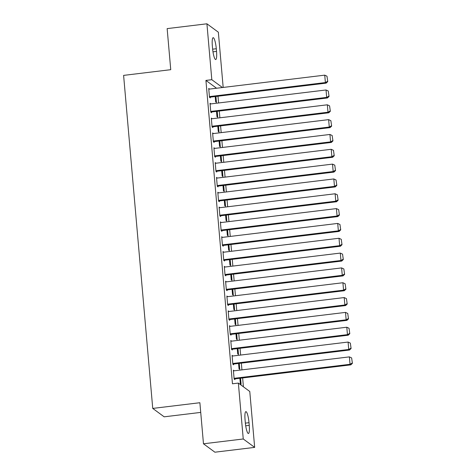 <?xml version="1.0" encoding="UTF-8"?>
<svg xmlns="http://www.w3.org/2000/svg" width="476" height="476" viewBox="0 0 476 476"><rect width="100%" height="100%" fill="white"/><g stroke="black" fill="none" stroke-linecap="round" stroke-linejoin="round"><path stroke-width="0.71" d="M243.415 386.804L242.641 377.95M241.933 369.882L241.344 363.123M240.636 355.054L240.047 348.295M239.339 340.227L238.75 333.468M238.042 325.394L237.453 318.634M236.745 310.566L236.15 303.807M235.447 295.739L234.852 288.98M234.15 280.911L233.555 274.152M232.853 266.084L232.258 259.325M231.556 251.257L230.961 244.497M230.259 236.429L229.664 229.67M228.962 221.602L228.367 214.843M227.665 206.774L227.07 200.015M226.368 191.947L225.773 185.188M225.071 177.12L224.476 170.36M223.774 162.292L223.179 155.533M222.476 147.459L221.881 140.7M221.179 132.631L220.584 125.872M219.876 117.804L219.287 111.045M218.579 102.977L217.99 96.217M249.775 391.486L254.666 447.386L243.248 438.979L238.357 383.079L249.775 391.486M243.248 438.979L203.472 443.793L214.896 452.2L254.666 447.386M200.729 412.406L164.166 416.827L152.742 408.42L123.605 75.386L170.741 69.686L167.147 28.614L206.923 23.8L218.347 32.207L223.179 87.435M239.267 363.372L239.791 369.346L239.017 368.781L238.553 363.456M232.127 355.994L232.841 355.905L232.068 355.34L232.847 364.235L233.615 364.806L233.555 364.063M236.673 333.718L237.197 339.691L236.423 339.126L235.959 333.801M229.527 326.34L230.247 326.25L229.474 325.685L230.253 334.58L231.021 335.146L230.955 334.408M234.079 304.057L234.603 310.037L233.829 309.471L233.365 304.146M226.933 296.685L227.653 296.596L226.879 296.03L227.659 304.926L228.426 305.491L228.361 304.753M231.485 274.402L232.008 280.382L231.235 279.811L230.771 274.491M224.339 267.024L225.053 266.941L224.285 266.37L225.065 275.271L225.832 275.836L225.767 275.098M228.891 244.747L229.414 250.727L228.641 250.156L228.177 244.837M221.745 237.369L222.459 237.286L221.691 236.715L222.465 245.616L223.238 246.181L223.173 245.438M226.296 215.093L226.82 221.072L226.046 220.501L225.582 215.182M219.15 207.715L219.864 207.631L219.097 207.06L219.87 215.955L220.644 216.526L220.578 215.783M223.702 185.438L224.226 191.411L223.452 190.846L222.988 185.521M216.556 178.06L217.27 177.97L216.503 177.405L217.276 186.3L218.05 186.872L217.984 186.128M221.108 155.783L221.632 161.757L220.858 161.191L220.394 155.866M213.962 148.405L214.676 148.316L213.908 147.75L214.682 156.646L215.455 157.211L215.39 156.473M218.514 126.122L219.037 132.102L218.264 131.537L217.8 126.211M211.368 118.75L212.082 118.661L211.308 118.096L212.088 126.991L212.861 127.556L212.796 126.818M215.92 96.467L216.443 102.447L215.67 101.876L215.206 96.557M208.774 89.089L209.488 89.006L208.714 88.435L209.494 97.336L210.267 97.901L210.202 97.163M216.55 88.239L205.918 80.414L232.461 383.793L238.357 383.079M210.071 103.923L210.785 103.833L210.011 103.268L210.791 112.163L211.564 112.729L211.499 111.991M217.217 111.295L217.74 117.274L216.967 116.709L216.503 111.384M212.665 133.577L213.379 133.488L212.605 132.923L213.385 141.818L214.158 142.383L214.093 141.646M219.811 140.956L220.334 146.929L219.561 146.364L219.097 141.039M215.259 163.232L215.973 163.143L215.206 162.578L215.979 171.473L216.753 172.044L216.687 171.3M222.405 170.61L222.929 176.584L222.155 176.019L221.691 170.694M217.853 192.887L218.567 192.798L217.8 192.233L218.573 201.128L219.347 201.699L219.281 200.955M224.999 200.265L225.523 206.245L224.749 205.674L224.285 200.348M220.447 222.542L221.161 222.459L220.394 221.887L221.167 230.783L221.941 231.354L221.875 230.61M227.593 229.92L228.117 235.9L227.344 235.328L226.879 230.009M223.042 252.197L223.756 252.113L222.988 251.542L223.768 260.443L224.535 261.009L224.47 260.265M230.188 259.575L230.711 265.554L229.938 264.983L229.474 259.664M225.636 281.857L226.35 281.768L225.582 281.203L226.362 290.098L227.129 290.663L227.064 289.926M232.782 289.229L233.305 295.209L232.532 294.644L232.068 289.319M228.23 311.512L228.95 311.423L228.177 310.858L228.956 319.753L229.724 320.318L229.658 319.58M235.376 318.89L235.9 324.864L235.126 324.299L234.662 318.974M230.83 341.167L231.544 341.078L230.771 340.513L231.55 349.408L232.318 349.979L232.258 349.235M237.97 348.545L238.494 354.519L237.72 353.954L237.256 348.628M233.424 370.822L234.138 370.733L233.365 370.167L234.144 379.063L234.912 379.634L234.852 378.89M240.564 378.2L241.088 384.18L240.32 383.608L239.85 378.283M249.245 425.365A9.669 1.815 -96.9 0 1 248.43 433.505A9.669 1.815 -96.9 0 1 245.295 422.456L245.063 419.784A9.669 1.815 -96.9 0 1 245.878 411.639A9.669 1.815 -96.9 0 1 249.013 422.694L249.245 425.365L245.699 425.794M205.918 80.414L211.814 79.7L206.923 23.8M203.472 443.793L199.878 402.72L152.742 408.42M212.344 45.827A9.669 1.815 -96.9 0 1 213.159 37.681A9.669 1.815 -96.9 0 1 216.294 48.736L216.526 51.402A9.669 1.815 -96.9 0 1 215.717 59.548A9.669 1.815 -96.9 0 1 212.576 48.492L212.344 45.827M222.447 87.524L211.814 79.7M208.78 89.179L324.739 75.148L325.388 82.562L326.161 83.133L327.75 81.616L326.982 76.202L327.75 81.616M209.488 97.247L326.161 83.133M209.428 96.592L325.388 82.562L327.44 81.39M326.982 76.202L324.739 75.148M210.077 104.006L326.036 89.976L326.685 97.39L327.458 97.961L329.047 96.444L328.279 91.029L329.047 96.444M210.785 112.074L327.458 97.961M210.725 111.42L326.685 97.39L328.738 96.217M328.279 91.029L326.036 89.976M211.374 118.833L327.333 104.803L327.982 112.223L328.755 112.788L330.344 111.271L329.576 105.856L330.344 111.271M212.082 126.902L328.755 112.788M212.022 126.247L327.982 112.223L330.035 111.045M329.576 105.856L327.333 104.803M212.671 133.661L328.63 119.637L329.279 127.05L330.052 127.616L331.641 126.104L330.874 120.684L331.641 126.104M213.379 141.729L330.052 127.616M213.319 141.075L329.279 127.05L331.332 125.872M330.874 120.684L328.63 119.637M213.968 148.488L329.928 134.464L330.576 141.878L331.35 142.443L332.938 140.932L332.171 135.511L332.938 140.932M214.676 156.556L331.35 142.443M214.616 155.902L330.576 141.878L332.629 140.7M332.171 135.511L329.928 134.464M215.265 163.316L331.225 149.291L331.873 156.705L332.647 157.27L334.235 155.759L333.474 150.339L334.235 155.759M215.973 171.384L332.647 157.27M215.914 170.729L331.873 156.705L333.926 155.533M333.474 150.339L331.225 149.291M216.562 178.149L332.522 164.119L333.17 171.533L333.944 172.098L335.532 170.586L334.771 165.166L335.532 170.586M217.27 186.217L333.944 172.098M217.211 185.563L333.17 171.533L335.223 170.36M334.771 165.166L332.522 164.119M217.859 192.976L333.819 178.946L334.467 186.36L335.241 186.925L336.829 185.414L336.068 179.993L336.829 185.414M218.567 201.045L335.241 186.925M218.514 200.39L334.467 186.36L336.52 185.188M336.068 179.993L333.819 178.946M219.162 207.804L335.116 193.774L335.764 201.187L336.538 201.753L338.127 200.241L337.365 194.827L338.127 200.241M219.864 215.872L336.538 201.753M219.811 215.217L335.764 201.187L337.817 200.015M337.365 194.827L335.116 193.774M220.459 222.631L336.419 208.601L337.067 216.015L337.835 216.586L339.424 215.069L338.662 209.654L339.424 215.069M221.161 230.699L337.835 216.586M221.108 230.045L337.067 216.015L339.114 214.843M338.662 209.654L336.419 208.601M221.756 237.459L337.716 223.428L338.365 230.842L339.132 231.413L340.721 229.896L339.959 224.482L340.721 229.896M222.459 245.527L339.132 231.413M222.405 244.872L338.365 230.842L340.411 229.67M339.959 224.482L337.716 223.428M223.054 252.286L339.013 238.256L339.662 245.67L340.429 246.241L342.018 244.724L341.256 239.309L342.018 244.724M223.756 260.354L340.429 246.241M223.702 259.7L339.662 245.67L341.708 244.497M341.256 239.309L339.013 238.256M224.351 267.113L340.31 253.083L340.959 260.497L341.726 261.068L343.315 259.551L342.553 254.136L343.315 259.551M225.053 275.182L341.726 261.068M224.999 274.527L340.959 260.497L343.006 259.325M342.553 254.136L340.31 253.083M225.648 281.941L341.607 267.911L342.256 275.324L343.023 275.896L344.612 274.378L343.85 268.964L344.612 274.378M226.35 290.009L343.023 275.896M226.296 289.354L342.256 275.324L344.303 274.152M343.85 268.964L341.607 267.911M226.945 296.768L342.904 282.738L343.553 290.158L344.321 290.723L345.909 289.206L345.148 283.791L345.909 289.206M227.647 304.836L344.321 290.723M227.593 304.182L343.553 290.158L345.6 288.98M345.148 283.791L342.904 282.738M228.242 311.596L344.202 297.571L344.85 304.985L345.618 305.55L347.206 304.039L346.445 298.619L347.206 304.039M228.944 319.664L345.618 305.55M228.891 319.009L344.85 304.985L346.897 303.807M346.445 298.619L344.202 297.571M229.539 326.423L345.499 312.399L346.147 319.812L346.915 320.378L348.503 318.866L347.742 313.446L348.503 318.866M230.241 334.491L346.915 320.378M230.188 333.837L346.147 319.812L348.194 318.634M347.742 313.446L345.499 312.399M230.836 341.25L346.796 327.226L347.444 334.64L348.212 335.205L349.8 333.694L349.039 328.273L349.8 333.694M231.538 349.319L348.212 335.205M231.485 348.664L347.444 334.64L349.491 333.468M349.039 328.273L346.796 327.226M232.133 356.084L348.093 342.054L348.741 349.467L349.515 350.033L351.098 348.521L350.336 343.101L351.098 348.521M232.835 364.152L349.515 350.033M232.782 363.497L348.741 349.467L350.788 348.295M350.336 343.101L348.093 342.054M233.43 370.911L349.39 356.881L350.038 364.295L350.812 364.86L352.395 363.349L351.633 357.928L352.395 363.349M234.132 378.979L350.812 364.86M234.079 378.325L350.038 364.295L352.085 363.123M351.633 357.928L349.39 356.881M216.294 48.736L212.641 49.177M216.526 51.402L212.98 51.83M249.013 422.694L245.36 423.134"/></g></svg>
